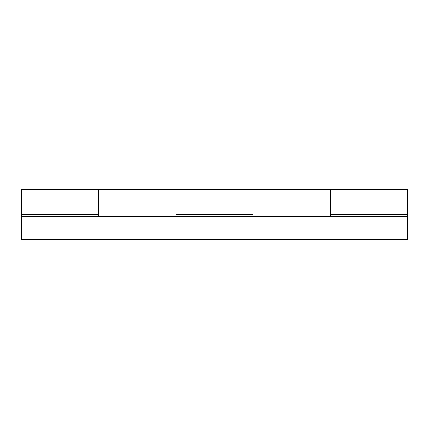 <?xml version="1.0" encoding="UTF-8"?>
<svg xmlns="http://www.w3.org/2000/svg" width="429" height="429" viewBox="0 0 429 429"><rect width="100%" height="100%" fill="white"/><g stroke="black" fill="none" stroke-linecap="round" stroke-linejoin="round"><path stroke-width="0.64" d="M98.67 214.5L98.67 189.404L21.45 189.404L21.45 214.5L98.67 214.5L98.67 216.431L98.67 189.404L407.55 189.404L407.55 239.597L21.45 239.597L21.45 216.431L407.55 216.431M253.11 216.431L253.11 189.404L253.11 216.431M175.89 214.5L175.89 189.404L175.89 214.5L253.11 214.5M330.33 216.431L330.33 189.404L330.33 214.5L407.55 214.5M378.593 216.431L355.464 216.431M239.597 216.431L216.468 216.431M100.6 216.431L77.472 216.431M21.45 214.5L21.45 216.431"/></g></svg>
